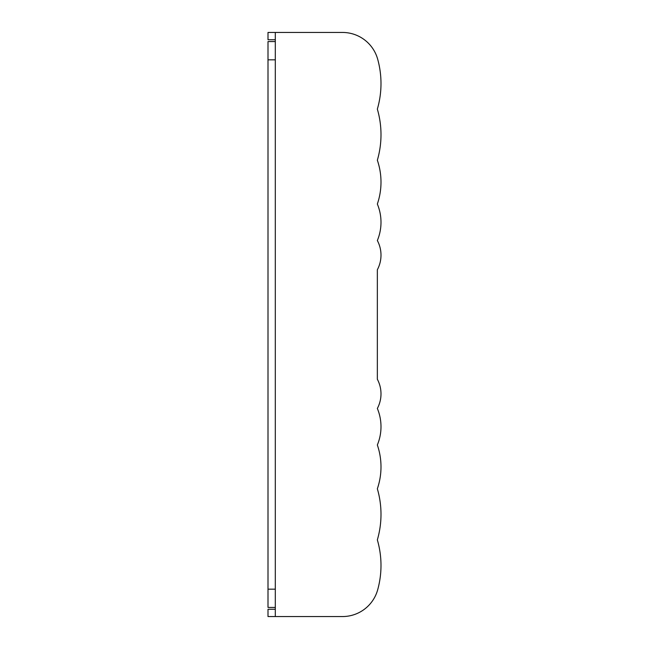 <?xml version="1.0" encoding="UTF-8"?>
<svg xmlns="http://www.w3.org/2000/svg" width="649" height="649" viewBox="0 0 649 649"><rect width="100%" height="100%" fill="white"/><g stroke="black" fill="none" stroke-linecap="round" stroke-linejoin="round"><path stroke-width="0.97" d="M380.995 466.874A67.537 67.537 0 0 0 377.345 444.971A47.458 47.458 0 0 0 377.345 408.464A31.03 31.03 0 0 0 377.345 379.259L377.345 269.741A31.03 31.03 0 0 0 380.995 255.138M380.995 393.862A31.03 31.03 0 0 0 377.345 379.259L377.345 269.741L377.345 379.259A31.03 31.03 0 0 1 377.345 408.464A47.458 47.458 0 0 1 377.345 444.971A67.537 67.537 0 0 1 377.345 488.778A91.266 91.266 0 0 1 377.345 539.887A91.266 91.266 0 0 0 380.995 514.332M275.306 609.249L268.005 609.249L268.005 616.55L342.502 616.55L275.306 616.55L275.306 32.45L268.005 32.45L268.005 39.751L275.306 39.751M275.306 32.45L342.502 32.45A36.506 36.506 0 0 1 377.686 59.221A91.266 91.266 0 0 1 377.345 109.113A91.266 91.266 0 0 1 377.345 160.222A67.537 67.537 0 0 1 377.345 204.029A67.537 67.537 0 0 0 380.995 182.126M377.345 160.222A91.266 91.266 0 0 0 380.995 134.668M275.306 616.55L342.502 616.55A36.506 36.506 0 0 0 377.686 589.779A91.266 91.266 0 0 0 377.345 539.887A91.266 91.266 0 0 0 377.345 488.778M377.345 204.029A47.458 47.458 0 0 1 377.345 240.536A31.03 31.03 0 0 1 377.345 269.741M275.306 607.423L268.005 607.423L268.005 41.577L275.306 41.577M275.306 59.83L268.005 59.83M275.306 589.17L268.005 589.17"/></g></svg>

